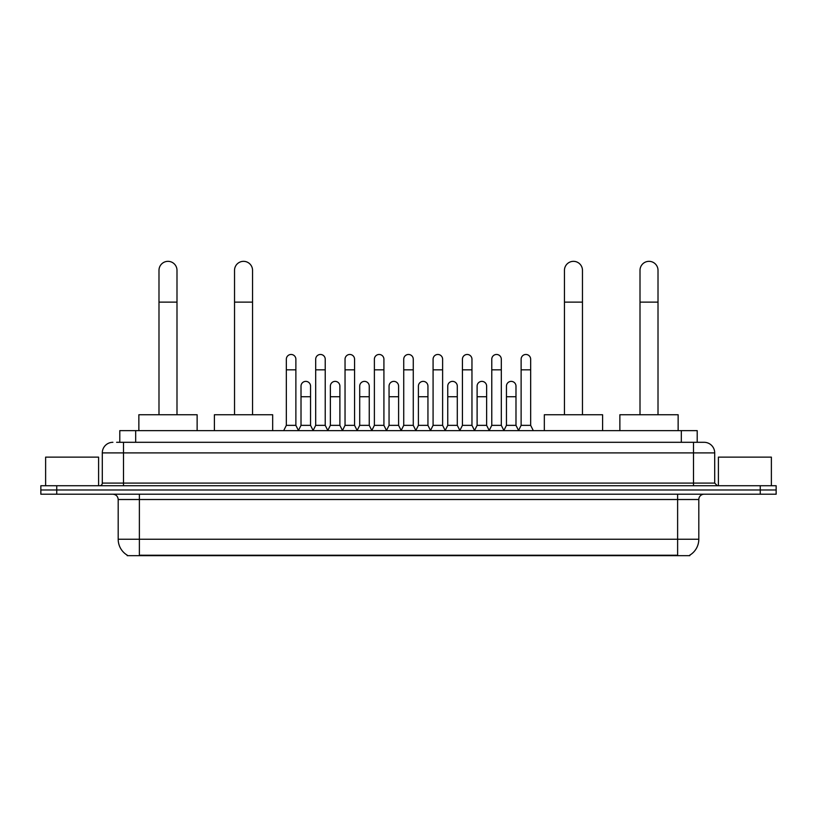 <?xml version="1.0" encoding="UTF-8"?>
<svg xmlns="http://www.w3.org/2000/svg" width="817" height="817" viewBox="0 0 817 817"><rect width="100%" height="100%" fill="white"/><g stroke="black" fill="none" stroke-linecap="round" stroke-linejoin="round"><path stroke-width="1.23" d="M119.793 442.303L119.793 430.641L697.207 430.641L697.207 442.303M689.803 555.141L689.803 555.662L127.197 555.662L127.197 555.141M127.36 555.243A18.546 18.546 0 0 1 118.189 539.24L139.38 539.24L139.38 555.243L677.62 555.243L677.62 539.24L698.811 539.24L698.811 499.514A5.3 5.3 0 0 1 704.101 494.214M118.189 539.24L118.189 499.514C117.883 496.297 116.116 494.53 112.899 494.214M689.64 555.243A18.546 18.546 0 0 0 698.811 539.24M56.741 485.737L776.15 485.737L776.15 489.975L40.85 489.975L40.85 494.214L56.741 494.214L56.741 489.975L40.85 489.975L40.85 485.737L56.741 485.737L56.741 489.975L776.15 489.975L776.15 494.214L56.741 494.214M116.851 442.303L704.101 442.303A10.59 10.59 0 0 1 714.701 452.894L714.701 483.092L717.346 485.737M116.606 442.303L123.49 442.303L123.49 452.894L102.299 452.894L102.299 483.092A2.645 2.645 0 0 1 99.654 485.737M112.899 442.303A10.59 10.59 0 0 0 102.299 452.894M714.701 452.894L693.51 452.894L693.51 442.303L704.101 442.303M98.591 485.737L98.591 457.132L45.619 457.132L45.619 485.737M771.381 485.737L771.381 457.132L718.409 457.132L718.409 485.737M158.988 414.75L158.988 270.335A9.007 9.007 0 0 1 167.996 261.338A9.007 9.007 0 0 1 176.993 270.335A9.007 9.007 0 0 0 167.996 261.338M176.993 414.75L176.993 270.335M197.132 430.641L197.132 414.75L138.859 414.75L138.859 430.641M234.53 414.75L234.53 270.335A9.007 9.007 0 0 1 243.537 261.338A9.007 9.007 0 0 1 252.545 270.335A9.007 9.007 0 0 0 243.537 261.338M252.545 414.75L252.545 270.335M272.674 430.641L272.674 414.75L214.401 414.75L214.401 430.641M564.455 414.75L564.455 270.335A9.007 9.007 0 0 1 573.463 261.338A9.007 9.007 0 0 1 582.47 270.335A9.007 9.007 0 0 0 573.463 261.338M582.47 414.75L582.47 270.335M602.599 430.641L602.599 414.75L544.326 414.75L544.326 430.641M640.007 414.75L640.007 270.335A9.007 9.007 0 0 1 649.004 261.338A9.007 9.007 0 0 1 658.012 270.335A9.007 9.007 0 0 0 649.004 261.338M658.012 414.75L658.012 270.335M678.141 430.641L678.141 414.75L619.868 414.75L619.868 430.641M283.693 430.641L286.338 425.351L295.877 425.351L298.522 430.641M295.877 425.351L295.877 359.235A4.769 4.769 0 0 0 291.107 354.466A4.769 4.769 0 0 1 291.403 354.476M286.338 425.351L286.338 369.825L295.877 369.825M286.338 369.825L286.338 359.235A4.769 4.769 0 0 1 291.107 354.466M313.034 430.641L315.689 425.351L325.227 425.351L327.872 430.641M325.227 425.351L325.227 359.235A4.769 4.769 0 0 0 320.458 354.466A4.769 4.769 0 0 1 320.754 354.476M315.689 425.351L315.689 369.825L325.227 369.825M315.689 369.825L315.689 359.235A4.769 4.769 0 0 1 320.458 354.466M342.384 430.641L345.04 425.351L354.568 425.351L357.223 430.641M354.568 425.351L354.568 359.235A4.769 4.769 0 0 0 349.799 354.466A4.769 4.769 0 0 1 350.105 354.476M345.04 425.351L345.04 369.825L354.568 369.825M345.04 369.825L345.04 359.235A4.769 4.769 0 0 1 349.799 354.466M371.735 430.641L374.38 425.351L383.919 425.351L386.564 430.641M383.919 425.351L383.919 359.235A4.769 4.769 0 0 0 379.149 354.466A4.769 4.769 0 0 1 379.456 354.476M374.38 425.351L374.38 369.825L383.919 369.825M374.38 369.825L374.38 359.235A4.769 4.769 0 0 1 379.149 354.466M401.086 430.641L403.731 425.351L413.269 425.351L415.914 430.641M413.269 425.351L413.269 359.235A4.769 4.769 0 0 0 408.5 354.466A4.769 4.769 0 0 1 408.796 354.476M403.731 425.351L403.731 369.825L413.269 369.825M403.731 369.825L403.731 359.235A4.769 4.769 0 0 1 408.5 354.466M430.436 430.641L433.081 425.351L442.62 425.351L445.265 430.641M442.62 425.351L442.62 359.235A4.769 4.769 0 0 0 437.851 354.466A4.769 4.769 0 0 1 438.147 354.476M433.081 425.351L433.081 369.825L442.62 369.825M433.081 369.825L433.081 359.235A4.769 4.769 0 0 1 437.851 354.466M459.777 430.641L462.432 425.351L471.96 425.351L474.616 430.641M471.96 425.351L471.96 359.235A4.769 4.769 0 0 0 467.201 354.466A4.769 4.769 0 0 1 467.498 354.476M462.432 425.351L462.432 369.825L471.96 369.825M462.432 369.825L462.432 359.235A4.769 4.769 0 0 1 467.201 354.466M489.128 430.641L491.773 425.351L501.311 425.351L503.966 430.641M501.311 425.351L501.311 359.235A4.769 4.769 0 0 0 496.542 354.466A4.769 4.769 0 0 1 496.848 354.476M491.773 425.351L491.773 369.825L501.311 369.825M491.773 369.825L491.773 359.235A4.769 4.769 0 0 1 496.542 354.466M518.478 430.641L521.123 425.351L530.662 425.351L533.307 430.641M530.662 425.351L530.662 359.235A4.769 4.769 0 0 0 525.893 354.466A4.769 4.769 0 0 1 526.189 354.476M521.123 425.351L521.123 369.825L530.662 369.825M521.123 369.825L521.123 359.235A4.769 4.769 0 0 1 525.893 354.466M298.44 430.488L301.013 425.351L310.552 425.351L313.115 430.488M310.552 425.351L310.552 386.145A4.769 4.769 0 0 0 306.079 381.386A4.769 4.769 0 0 1 310.552 386.145M301.013 425.351L301.013 396.735L310.552 396.735M301.013 396.735L301.013 386.145A4.769 4.769 0 0 1 306.079 381.386M327.791 430.488L330.364 425.351L339.892 425.351L342.466 430.488M339.892 425.351L339.892 386.145A4.769 4.769 0 0 0 335.43 381.386A4.769 4.769 0 0 1 339.892 386.145M330.364 425.351L330.364 396.735L339.892 396.735M330.364 396.735L330.364 386.145A4.769 4.769 0 0 1 335.43 381.386M357.141 430.488L359.705 425.351L369.243 425.351L371.817 430.488M369.243 425.351L369.243 386.145A4.769 4.769 0 0 0 364.78 381.386A4.769 4.769 0 0 1 369.243 386.145M359.705 425.351L359.705 396.735L369.243 396.735M359.705 396.735L359.705 386.145A4.769 4.769 0 0 1 364.78 381.386M386.492 430.488L389.055 425.351L398.594 425.351L401.167 430.488M398.594 425.351L398.594 386.145A4.769 4.769 0 0 0 394.121 381.386A4.769 4.769 0 0 1 398.594 386.145M389.055 425.351L389.055 396.735L398.594 396.735M389.055 396.735L389.055 386.145A4.769 4.769 0 0 1 394.121 381.386M415.833 430.488L418.406 425.351L427.945 425.351L430.508 430.488M427.945 425.351L427.945 386.145A4.769 4.769 0 0 0 423.472 381.386A4.769 4.769 0 0 1 427.945 386.145M418.406 425.351L418.406 396.735L427.945 396.735M418.406 396.735L418.406 386.145A4.769 4.769 0 0 1 423.472 381.386M445.183 430.488L447.757 425.351L457.295 425.351L459.859 430.488M457.295 425.351L457.295 386.145A4.769 4.769 0 0 0 452.822 381.386A4.769 4.769 0 0 1 457.295 386.145M447.757 425.351L447.757 396.735L457.295 396.735M447.757 396.735L447.757 386.145A4.769 4.769 0 0 1 452.822 381.386M474.534 430.488L477.108 425.351L486.636 425.351L489.209 430.488M486.636 425.351L486.636 386.145A4.769 4.769 0 0 0 482.173 381.386A4.769 4.769 0 0 1 486.636 386.145M477.108 425.351L477.108 396.735L486.636 396.735M477.108 396.735L477.108 386.145A4.769 4.769 0 0 1 482.173 381.386M503.885 430.488L506.448 425.351L515.987 425.351L518.56 430.488M515.987 425.351L515.987 386.145A4.769 4.769 0 0 0 511.524 381.386A4.769 4.769 0 0 1 515.987 386.145M506.448 425.351L506.448 396.735L515.987 396.735M506.448 396.735L506.448 386.145A4.769 4.769 0 0 1 511.524 381.386M675.496 555.662L675.496 555.141M141.504 555.662L141.504 555.141M135.683 442.303L135.683 430.641M681.317 442.303L681.317 430.641M677.62 494.214L677.62 499.514L118.189 499.514M698.811 499.514L677.62 499.514L677.62 539.24L139.38 539.24L139.38 494.214M760.259 494.214L760.259 485.737M123.49 485.737L123.49 483.092L714.701 483.092M102.299 483.092L123.49 483.092L123.49 452.894L693.51 452.894L693.51 485.737M158.988 302.127L176.993 302.127M234.53 302.127L252.545 302.127M564.455 302.127L582.47 302.127M640.007 302.127L658.012 302.127"/></g></svg>
